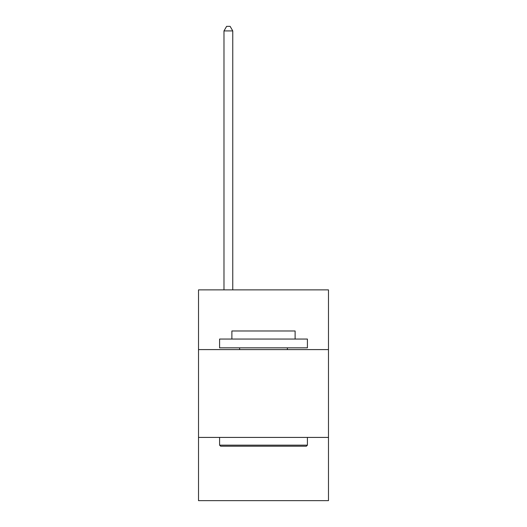 <?xml version="1.0" encoding="UTF-8"?>
<svg xmlns="http://www.w3.org/2000/svg" width="527" height="527" viewBox="0 0 527 527"><rect width="100%" height="100%" fill="white"/><g stroke="black" fill="none" stroke-linecap="round" stroke-linejoin="round"><path stroke-width="0.79" d="M328.486 349.599L328.486 289.883L198.514 289.883L198.514 349.599L328.486 349.599L328.486 500.65L198.514 500.65L198.514 349.599M328.486 437.417L198.514 437.417M220.642 446.204L219.588 445.15L307.412 445.15L306.358 446.204L220.642 446.204M307.412 339.059L307.412 347.84L219.588 347.84L219.588 339.059L307.412 339.059M231.887 339.059L231.887 330.982L295.113 330.982L295.113 339.059M307.412 437.417L307.412 445.15M219.588 437.417L219.588 445.15M287.386 347.84L287.386 349.599M239.614 347.84L239.614 349.599M232.763 289.883L232.763 30.915L223.982 30.915L223.982 289.883M223.982 30.915L226.617 26.35L230.128 26.35L232.763 30.915"/></g></svg>
